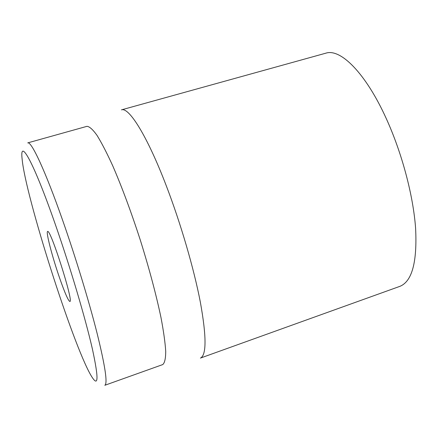 <?xml version="1.0" encoding="UTF-8"?>
<svg xmlns="http://www.w3.org/2000/svg" width="438" height="438" viewBox="0 0 438 438"><rect width="100%" height="100%" fill="white"/><g stroke="black" fill="none" stroke-linecap="round" stroke-linejoin="round"><path stroke-width="0.66" d="M386.25 118.534C365.9 73.546 340.715 48.235 325.877 53.162L121.457 109.861C129.013 106.872 147.349 136.289 166.15 185.422C180.62 223.051 193.87 268.406 200.347 302.127C206.555 336.581 206.577 355.24 200.407 358.098L400.02 286.299C412.07 281.327 417.266 262.017 415.607 228.368C413.28 195.589 401.969 152.988 386.25 118.534M59.557 277.856C52.248 256.849 45.656 231.494 47.611 231.499C50.354 228.297 73.951 302.499 69.866 301.464C68.268 300.818 64.829 292.945 59.557 277.856M55.33 224.431C70.162 266.901 85.366 318.174 92.374 348.905C99.015 379.565 98.49 388.309 90.803 375.125C72.358 343.337 25.459 195.874 22.152 159.273C19.332 136.475 33.857 162.64 55.33 224.431M62.404 219.624C45.388 171.066 31.355 140.992 27.72 142.887L86.943 126.336C89.44 126.478 92.785 129.478 96.995 135.331C101.649 142.854 106.899 153.021 112.747 165.832C122.021 187.283 131.258 212.173 140.439 240.495C149.303 268.921 156.147 294.571 160.965 317.446C163.593 331.276 165.181 342.609 165.723 351.435C165.674 358.645 164.672 363.031 162.717 364.586L104.819 385.287C107.792 383.579 105.213 366.234 97.077 333.241C88.909 300.911 75.456 256.761 62.404 219.624"/></g></svg>
